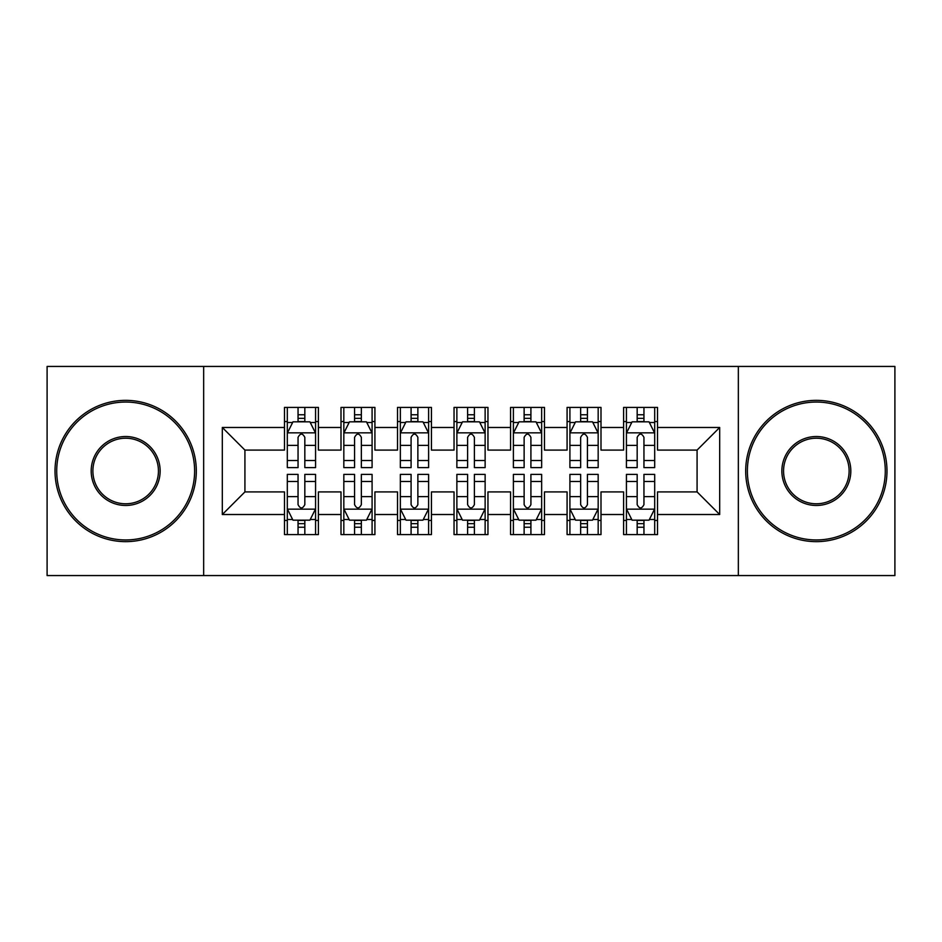 <?xml version="1.0" encoding="UTF-8"?>
<svg xmlns="http://www.w3.org/2000/svg" width="942" height="942" viewBox="0 0 942 942"><rect width="100%" height="100%" fill="white"/><g stroke="black" fill="none" stroke-linecap="round" stroke-linejoin="round"><path stroke-width="1.41" d="M738.34 575.562L894.9 575.562L894.9 366.438L738.34 366.438L738.34 575.562L203.66 575.562L203.66 366.438L47.1 366.438L47.1 575.562L203.66 575.562M738.34 366.438L203.66 366.438M222.312 514.52L222.312 427.48L284.484 427.48L284.484 450.088L244.92 450.088L244.92 491.912L222.312 514.52L284.484 514.52L284.484 534.585L318.396 534.585L318.396 514.52L341.004 514.52L341.004 534.585L374.916 534.585L374.916 514.52L397.524 514.52L397.524 534.585L431.436 534.585L431.436 514.52L454.044 514.52L454.044 534.585L487.956 534.585L487.956 514.52L510.564 514.52L510.564 534.585L544.476 534.585L544.476 514.52L567.084 514.52L567.084 534.585L600.996 534.585L600.996 514.52L623.604 514.52L623.604 534.585L657.516 534.585L657.516 491.912L697.08 491.912L697.08 450.088L657.516 450.088L657.516 427.48L719.688 427.48L719.688 514.52L657.516 514.52M657.516 427.48L657.516 407.415L623.604 407.415L623.604 427.48L600.996 427.48L600.996 407.415L567.084 407.415L567.084 427.48L544.476 427.48L544.476 407.415L510.564 407.415L510.564 427.48L487.956 427.48L487.956 407.415L454.044 407.415L454.044 427.48L431.436 427.48L431.436 407.415L397.524 407.415L397.524 427.48L374.916 427.48L374.916 407.415L341.004 407.415L341.004 427.48L318.396 427.48L318.396 407.415L284.484 407.415L284.484 427.48M600.996 514.52L600.996 491.912L623.604 491.912L623.604 514.52M719.688 427.48L697.08 450.088M544.476 514.52L544.476 491.912L567.084 491.912L567.084 514.52M623.604 427.48L623.604 450.088L600.996 450.088L600.996 427.48M487.956 514.52L487.956 491.912L510.564 491.912L510.564 514.52M567.084 427.48L567.084 450.088L544.476 450.088L544.476 427.48M431.436 514.52L431.436 491.912L454.044 491.912L454.044 514.52M510.564 427.48L510.564 450.088L487.956 450.088L487.956 427.48M374.916 514.52L374.916 491.912L397.524 491.912L397.524 514.52M454.044 427.48L454.044 450.088L431.436 450.088L431.436 427.48M318.396 514.52L318.396 491.912L341.004 491.912L341.004 514.52M397.524 427.48L397.524 450.088L374.916 450.088L374.916 427.48M244.92 491.912L284.484 491.912L284.484 514.52M341.004 427.48L341.004 450.088L318.396 450.088L318.396 427.48M623.604 421.545L626.43 421.545M654.69 421.545L657.516 421.545M567.084 421.545L569.91 421.545M598.17 421.545L600.996 421.545M510.564 421.545L513.39 421.545M541.65 421.545L544.476 421.545M454.044 421.545L456.87 421.545M485.13 421.545L487.956 421.545M397.524 421.545L400.35 421.545M428.61 421.545L431.436 421.545M341.004 421.545L343.83 421.545M372.09 421.545L374.916 421.545M284.484 421.545L287.31 421.545M315.57 421.545L318.396 421.545M284.484 520.455L287.31 520.455M315.57 520.455L318.396 520.455M341.004 520.455L343.83 520.455M372.09 520.455L374.916 520.455M397.524 520.455L400.35 520.455M428.61 520.455L431.436 520.455M454.044 520.455L456.87 520.455M485.13 520.455L487.956 520.455M510.564 520.455L513.39 520.455M541.65 520.455L544.476 520.455M567.084 520.455L569.91 520.455M598.17 520.455L600.996 520.455M623.604 520.455L626.43 520.455M654.69 520.455L657.516 520.455M222.312 427.48L244.92 450.088M697.08 491.912L719.688 514.52M304.831 414.763L298.049 414.763M315.57 460.52L304.831 460.52L304.831 467.609L315.57 467.609L315.57 433.132L309.918 421.828L292.962 421.828L287.31 433.132L287.31 467.609L298.049 467.609L298.049 460.52L287.31 460.52M287.31 433.132L287.31 407.415M315.57 433.132L315.57 407.415M298.049 421.828L298.049 407.415M304.831 407.415L304.831 421.828M304.831 460.52L304.831 437.371C302.57 433.014 300.31 433.014 298.049 437.371L298.049 460.52M304.831 421.545L298.049 421.545M298.049 527.237L304.831 527.237M287.31 481.48L298.049 481.48L298.049 474.391L287.31 474.391L287.31 508.868L292.962 520.172L309.918 520.172L315.57 508.868L315.57 474.391L304.831 474.391L304.831 481.48L315.57 481.48M315.57 508.868L315.57 534.585M287.31 508.868L287.31 534.585M304.831 520.172L304.831 534.585M298.049 534.585L298.049 520.172M298.049 481.48L298.049 504.629C300.31 508.986 302.57 508.986 304.831 504.629L304.831 481.48M298.049 520.455L304.831 520.455M361.351 414.763L354.569 414.763M372.09 460.52L361.351 460.52L361.351 467.609L372.09 467.609L372.09 433.132L366.438 421.828L349.482 421.828L343.83 433.132L343.83 467.609L354.569 467.609L354.569 460.52L343.83 460.52M343.83 433.132L343.83 407.415M372.09 433.132L372.09 407.415M354.569 421.828L354.569 407.415M361.351 407.415L361.351 421.828M361.351 460.52L361.351 437.371C359.09 433.014 356.83 433.014 354.569 437.371L354.569 460.52M361.351 421.545L354.569 421.545M417.871 414.763L411.089 414.763M428.61 460.52L417.871 460.52L417.871 467.609L428.61 467.609L428.61 433.132L422.958 421.828L406.002 421.828L400.35 433.132L400.35 467.609L411.089 467.609L411.089 460.52L400.35 460.52M400.35 433.132L400.35 407.415M428.61 433.132L428.61 407.415M411.089 421.828L411.089 407.415M417.871 407.415L417.871 421.828M417.871 460.52L417.871 437.371C415.61 433.014 413.35 433.014 411.089 437.371L411.089 460.52M417.871 421.545L411.089 421.545M354.569 527.237L361.351 527.237M343.83 481.48L354.569 481.48L354.569 474.391L343.83 474.391L343.83 508.868L349.482 520.172L366.438 520.172L372.09 508.868L372.09 474.391L361.351 474.391L361.351 481.48L372.09 481.48M372.09 508.868L372.09 534.585M343.83 508.868L343.83 534.585M361.351 520.172L361.351 534.585M354.569 534.585L354.569 520.172M354.569 481.48L354.569 504.629C356.83 508.986 359.09 508.986 361.351 504.629L361.351 481.48M354.569 520.455L361.351 520.455M411.089 527.237L417.871 527.237M400.35 481.48L411.089 481.48L411.089 474.391L400.35 474.391L400.35 508.868L406.002 520.172L422.958 520.172L428.61 508.868L428.61 474.391L417.871 474.391L417.871 481.48L428.61 481.48M428.61 508.868L428.61 534.585M400.35 508.868L400.35 534.585M417.871 520.172L417.871 534.585M411.089 534.585L411.089 520.172M411.089 481.48L411.089 504.629C413.35 508.986 415.61 508.986 417.871 504.629L417.871 481.48M411.089 520.455L417.871 520.455M125.663 539.954A68.954 68.954 0 0 0 194.617 471A68.954 68.954 0 0 0 125.663 402.046A68.954 68.954 0 0 0 56.708 471A68.954 68.954 0 0 0 125.663 539.954M125.663 400.35A70.65 70.65 0 0 1 196.313 471A70.65 70.65 0 0 1 125.663 541.65A70.65 70.65 0 0 1 55.013 471A70.65 70.65 0 0 1 125.663 400.35M125.663 505.477A34.477 34.477 0 0 1 91.186 471A34.477 34.477 0 0 1 125.663 436.523A34.477 34.477 0 0 1 160.14 471A34.477 34.477 0 0 1 125.663 505.477M125.663 438.218A32.782 32.782 0 0 0 92.881 471A32.782 32.782 0 0 0 125.663 503.782A32.782 32.782 0 0 0 158.444 471A32.782 32.782 0 0 0 125.663 438.218M816.337 539.954A68.954 68.954 0 0 0 885.292 471A68.954 68.954 0 0 0 816.337 402.046A68.954 68.954 0 0 0 747.383 471A68.954 68.954 0 0 0 816.337 539.954M816.337 400.35A70.65 70.65 0 0 1 886.987 471A70.65 70.65 0 0 1 816.337 541.65A70.65 70.65 0 0 1 745.687 471A70.65 70.65 0 0 1 816.337 400.35M816.337 505.477A34.477 34.477 0 0 1 781.86 471A34.477 34.477 0 0 1 816.337 436.523A34.477 34.477 0 0 1 850.814 471A34.477 34.477 0 0 1 816.337 505.477M816.337 438.218A32.782 32.782 0 0 0 783.556 471A32.782 32.782 0 0 0 816.337 503.782A32.782 32.782 0 0 0 849.119 471A32.782 32.782 0 0 0 816.337 438.218M474.391 414.763L467.609 414.763M485.13 460.52L474.391 460.52L474.391 467.609L485.13 467.609L485.13 433.132L479.478 421.828L462.522 421.828L456.87 433.132L456.87 467.609L467.609 467.609L467.609 460.52L456.87 460.52M456.87 433.132L456.87 407.415M485.13 433.132L485.13 407.415M467.609 421.828L467.609 407.415M474.391 407.415L474.391 421.828M474.391 460.52L474.391 437.371C472.13 433.014 469.87 433.014 467.609 437.371L467.609 460.52M474.391 421.545L467.609 421.545M530.911 414.763L524.129 414.763M541.65 460.52L530.911 460.52L530.911 467.609L541.65 467.609L541.65 433.132L535.998 421.828L519.042 421.828L513.39 433.132L513.39 467.609L524.129 467.609L524.129 460.52L513.39 460.52M513.39 433.132L513.39 407.415M541.65 433.132L541.65 407.415M524.129 421.828L524.129 407.415M530.911 407.415L530.911 421.828M530.911 460.52L530.911 437.371C528.65 433.014 526.39 433.014 524.129 437.371L524.129 460.52M530.911 421.545L524.129 421.545M467.609 527.237L474.391 527.237M456.87 481.48L467.609 481.48L467.609 474.391L456.87 474.391L456.87 508.868L462.522 520.172L479.478 520.172L485.13 508.868L485.13 474.391L474.391 474.391L474.391 481.48L485.13 481.48M485.13 508.868L485.13 534.585M456.87 508.868L456.87 534.585M474.391 520.172L474.391 534.585M467.609 534.585L467.609 520.172M467.609 481.48L467.609 504.629C469.87 508.986 472.13 508.986 474.391 504.629L474.391 481.48M467.609 520.455L474.391 520.455M524.129 527.237L530.911 527.237M513.39 481.48L524.129 481.48L524.129 474.391L513.39 474.391L513.39 508.868L519.042 520.172L535.998 520.172L541.65 508.868L541.65 474.391L530.911 474.391L530.911 481.48L541.65 481.48M541.65 508.868L541.65 534.585M513.39 508.868L513.39 534.585M530.911 520.172L530.911 534.585M524.129 534.585L524.129 520.172M524.129 481.48L524.129 504.629C526.39 508.986 528.65 508.986 530.911 504.629L530.911 481.48M524.129 520.455L530.911 520.455M587.431 414.763L580.649 414.763M598.17 460.52L587.431 460.52L587.431 467.609L598.17 467.609L598.17 433.132L592.518 421.828L575.562 421.828L569.91 433.132L569.91 467.609L580.649 467.609L580.649 460.52L569.91 460.52M569.91 433.132L569.91 407.415M598.17 433.132L598.17 407.415M580.649 421.828L580.649 407.415M587.431 407.415L587.431 421.828M587.431 460.52L587.431 437.371C585.17 433.014 582.91 433.014 580.649 437.371L580.649 460.52M587.431 421.545L580.649 421.545M580.649 527.237L587.431 527.237M569.91 481.48L580.649 481.48L580.649 474.391L569.91 474.391L569.91 508.868L575.562 520.172L592.518 520.172L598.17 508.868L598.17 474.391L587.431 474.391L587.431 481.48L598.17 481.48M598.17 508.868L598.17 534.585M569.91 508.868L569.91 534.585M587.431 520.172L587.431 534.585M580.649 534.585L580.649 520.172M580.649 481.48L580.649 504.629C582.91 508.986 585.17 508.986 587.431 504.629L587.431 481.48M580.649 520.455L587.431 520.455M643.951 414.763L637.169 414.763M654.69 460.52L643.951 460.52L643.951 467.609L654.69 467.609L654.69 433.132L649.038 421.828L632.082 421.828L626.43 433.132L626.43 467.609L637.169 467.609L637.169 460.52L626.43 460.52M626.43 433.132L626.43 407.415M654.69 433.132L654.69 407.415M637.169 421.828L637.169 407.415M643.951 407.415L643.951 421.828M643.951 460.52L643.951 437.371C641.69 433.014 639.43 433.014 637.169 437.371L637.169 460.52M643.951 421.545L637.169 421.545M637.169 527.237L643.951 527.237M626.43 481.48L637.169 481.48L637.169 474.391L626.43 474.391L626.43 508.868L632.082 520.172L649.038 520.172L654.69 508.868L654.69 474.391L643.951 474.391L643.951 481.48L654.69 481.48M654.69 508.868L654.69 534.585M626.43 508.868L626.43 534.585M643.951 520.172L643.951 534.585M637.169 534.585L637.169 520.172M637.169 481.48L637.169 504.629C639.43 508.986 641.69 508.986 643.951 504.629L643.951 481.48M637.169 520.455L643.951 520.455M315.429 432.849L287.451 432.849M287.31 422.511L292.621 422.511M310.259 422.511L315.57 422.511M298.049 445.378L287.31 445.378M315.57 445.378L304.831 445.378M304.831 418.354L298.049 418.354M287.451 509.151L315.429 509.151M315.57 519.489L310.259 519.489M292.621 519.489L287.31 519.489M304.831 496.622L315.57 496.622M287.31 496.622L298.049 496.622M298.049 523.646L304.831 523.646M371.949 432.849L343.971 432.849M343.83 422.511L349.141 422.511M366.779 422.511L372.09 422.511M354.569 445.378L343.83 445.378M372.09 445.378L361.351 445.378M361.351 418.354L354.569 418.354M428.469 432.849L400.491 432.849M400.35 422.511L405.661 422.511M423.299 422.511L428.61 422.511M411.089 445.378L400.35 445.378M428.61 445.378L417.871 445.378M417.871 418.354L411.089 418.354M343.971 509.151L371.949 509.151M372.09 519.489L366.779 519.489M349.141 519.489L343.83 519.489M361.351 496.622L372.09 496.622M343.83 496.622L354.569 496.622M354.569 523.646L361.351 523.646M400.491 509.151L428.469 509.151M428.61 519.489L423.299 519.489M405.661 519.489L400.35 519.489M417.871 496.622L428.61 496.622M400.35 496.622L411.089 496.622M411.089 523.646L417.871 523.646M484.989 432.849L457.011 432.849M456.87 422.511L462.181 422.511M479.819 422.511L485.13 422.511M467.609 445.378L456.87 445.378M485.13 445.378L474.391 445.378M474.391 418.354L467.609 418.354M541.509 432.849L513.531 432.849M513.39 422.511L518.701 422.511M536.339 422.511L541.65 422.511M524.129 445.378L513.39 445.378M541.65 445.378L530.911 445.378M530.911 418.354L524.129 418.354M457.011 509.151L484.989 509.151M485.13 519.489L479.819 519.489M462.181 519.489L456.87 519.489M474.391 496.622L485.13 496.622M456.87 496.622L467.609 496.622M467.609 523.646L474.391 523.646M513.531 509.151L541.509 509.151M541.65 519.489L536.339 519.489M518.701 519.489L513.39 519.489M530.911 496.622L541.65 496.622M513.39 496.622L524.129 496.622M524.129 523.646L530.911 523.646M598.029 432.849L570.051 432.849M569.91 422.511L575.221 422.511M592.859 422.511L598.17 422.511M580.649 445.378L569.91 445.378M598.17 445.378L587.431 445.378M587.431 418.354L580.649 418.354M570.051 509.151L598.029 509.151M598.17 519.489L592.859 519.489M575.221 519.489L569.91 519.489M587.431 496.622L598.17 496.622M569.91 496.622L580.649 496.622M580.649 523.646L587.431 523.646M654.549 432.849L626.571 432.849M626.43 422.511L631.741 422.511M649.379 422.511L654.69 422.511M637.169 445.378L626.43 445.378M654.69 445.378L643.951 445.378M643.951 418.354L637.169 418.354M626.571 509.151L654.549 509.151M654.69 519.489L649.379 519.489M631.741 519.489L626.43 519.489M643.951 496.622L654.69 496.622M626.43 496.622L637.169 496.622M637.169 523.646L643.951 523.646"/></g></svg>
